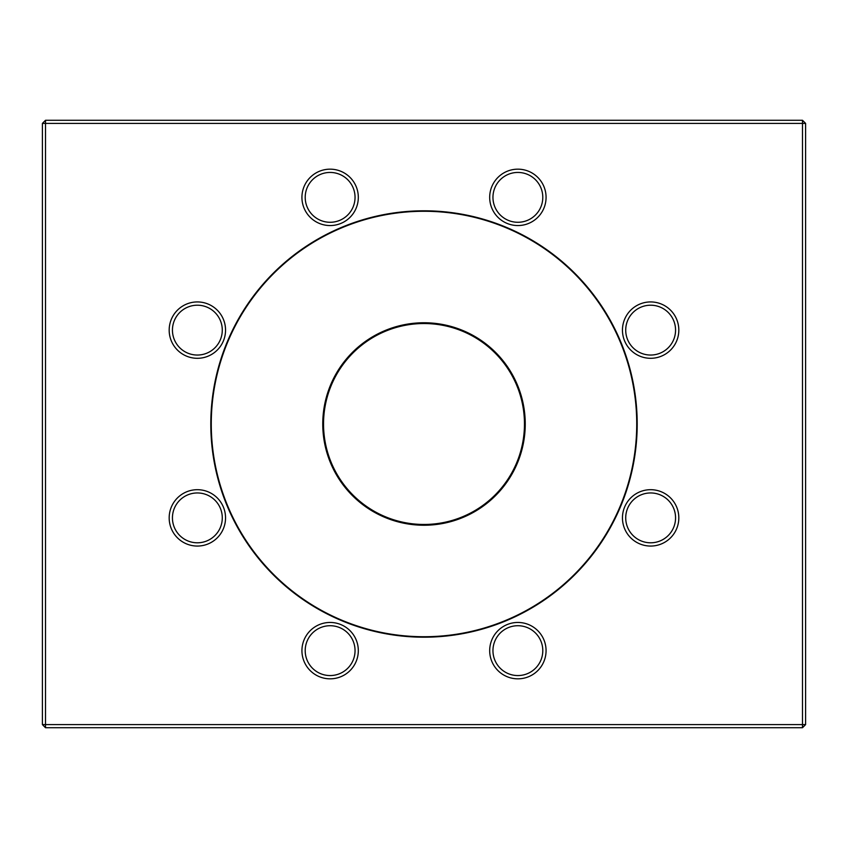 <?xml version="1.0" encoding="UTF-8"?>
<svg xmlns="http://www.w3.org/2000/svg" width="848" height="848" viewBox="0 0 848 848"><rect width="100%" height="100%" fill="white"/><g stroke="black" fill="none" stroke-linecap="round" stroke-linejoin="round"><path stroke-width="1.27" d="M424 210.802A213.198 213.198 0 0 1 637.198 424A213.198 213.198 0 0 1 424 637.198A213.198 213.198 0 0 1 210.802 424A213.198 213.198 0 0 1 424 210.802M650.639 301.93A28.196 28.196 0 0 1 675.05 344.214A28.196 28.196 0 0 1 626.227 344.214A28.196 28.196 0 0 1 650.639 301.93M650.639 489.688A28.196 28.196 0 0 1 675.05 531.972A28.196 28.196 0 0 1 626.227 531.972A28.196 28.196 0 0 1 650.639 489.688M517.874 622.453A28.196 28.196 0 0 1 542.296 664.737A28.196 28.196 0 0 1 493.462 664.737A28.196 28.196 0 0 1 517.874 622.453M330.126 622.453A28.196 28.196 0 0 1 354.538 664.737A28.196 28.196 0 0 1 305.704 664.737A28.196 28.196 0 0 1 330.126 622.453M197.361 489.688A28.196 28.196 0 0 1 221.773 531.972A28.196 28.196 0 0 1 172.95 531.972A28.196 28.196 0 0 1 197.361 489.688M197.361 301.93A28.196 28.196 0 0 1 221.773 344.214A28.196 28.196 0 0 1 172.95 344.214A28.196 28.196 0 0 1 197.361 301.93M330.126 169.165A28.196 28.196 0 0 1 354.538 211.459A28.196 28.196 0 0 1 305.704 211.459A28.196 28.196 0 0 1 330.126 169.165M517.874 169.165A28.196 28.196 0 0 1 542.296 211.459A28.196 28.196 0 0 1 493.462 211.459A28.196 28.196 0 0 1 517.874 169.165M802.484 724.605L802.484 123.395L45.516 123.395L45.516 724.605L802.484 724.605L802.484 727.722L45.516 727.722L42.4 724.605L42.4 123.395L45.516 123.395L45.516 120.278L802.484 120.278L802.484 123.395L805.6 123.395L805.6 724.605L802.484 724.605M45.516 120.278L42.4 123.395M45.516 727.722L45.516 724.605L42.4 724.605M805.6 123.395L802.484 120.278M805.6 724.605L802.484 727.722M211.269 424A212.731 212.731 0 0 0 424 636.731A212.731 212.731 0 0 0 636.731 424A212.731 212.731 0 0 0 424 211.269A212.731 212.731 0 0 0 211.269 424M525.241 424A101.241 101.241 0 0 1 373.374 511.673A101.241 101.241 0 0 1 373.374 336.327A101.241 101.241 0 0 1 525.241 424M524.467 424A100.467 100.467 0 0 0 373.767 336.995A100.467 100.467 0 0 0 373.767 511.005A100.467 100.467 0 0 0 524.467 424M517.874 222.282A24.921 24.921 0 0 0 542.794 197.361A24.921 24.921 0 0 0 517.874 172.441A24.921 24.921 0 0 0 492.953 197.361A24.921 24.921 0 0 0 517.874 222.282M517.874 172.441A24.921 24.921 0 0 0 496.292 209.816A24.921 24.921 0 0 0 539.455 209.816A24.921 24.921 0 0 0 517.874 172.441M330.126 222.282A24.921 24.921 0 0 0 355.047 197.361A24.921 24.921 0 0 0 330.126 172.441A24.921 24.921 0 0 0 305.206 197.361A24.921 24.921 0 0 0 330.126 222.282M330.126 172.441A24.921 24.921 0 0 0 308.545 209.816A24.921 24.921 0 0 0 351.708 209.816A24.921 24.921 0 0 0 330.126 172.441M197.361 355.047A24.921 24.921 0 0 0 222.282 330.126A24.921 24.921 0 0 0 197.361 305.206A24.921 24.921 0 0 0 172.441 330.126A24.921 24.921 0 0 0 197.361 355.047M197.361 305.206A24.921 24.921 0 0 0 175.78 342.581A24.921 24.921 0 0 0 218.943 342.581A24.921 24.921 0 0 0 197.361 305.206M197.361 542.794A24.921 24.921 0 0 0 222.282 517.874A24.921 24.921 0 0 0 197.361 492.953A24.921 24.921 0 0 0 172.441 517.874A24.921 24.921 0 0 0 197.361 542.794M197.361 492.953A24.921 24.921 0 0 0 175.78 530.339A24.921 24.921 0 0 0 218.943 530.339A24.921 24.921 0 0 0 197.361 492.953M330.126 675.559A24.921 24.921 0 0 0 355.047 650.639A24.921 24.921 0 0 0 330.126 625.718A24.921 24.921 0 0 0 305.206 650.639A24.921 24.921 0 0 0 330.126 675.559M330.126 625.718A24.921 24.921 0 0 0 308.545 663.104A24.921 24.921 0 0 0 351.708 663.104A24.921 24.921 0 0 0 330.126 625.718M517.874 675.559A24.921 24.921 0 0 0 542.794 650.639A24.921 24.921 0 0 0 517.874 625.718A24.921 24.921 0 0 0 492.953 650.639A24.921 24.921 0 0 0 517.874 675.559M517.874 625.718A24.921 24.921 0 0 0 496.292 663.104A24.921 24.921 0 0 0 539.455 663.104A24.921 24.921 0 0 0 517.874 625.718M650.639 542.794A24.921 24.921 0 0 0 675.559 517.874A24.921 24.921 0 0 0 650.639 492.953A24.921 24.921 0 0 0 625.718 517.874A24.921 24.921 0 0 0 650.639 542.794M650.639 492.953A24.921 24.921 0 0 0 629.057 530.339A24.921 24.921 0 0 0 672.22 530.339A24.921 24.921 0 0 0 650.639 492.953M650.639 355.047A24.921 24.921 0 0 0 675.559 330.126A24.921 24.921 0 0 0 650.639 305.206A24.921 24.921 0 0 0 625.718 330.126A24.921 24.921 0 0 0 650.639 355.047M650.639 305.206A24.921 24.921 0 0 0 629.057 342.581A24.921 24.921 0 0 0 672.22 342.581A24.921 24.921 0 0 0 650.639 305.206"/></g></svg>
